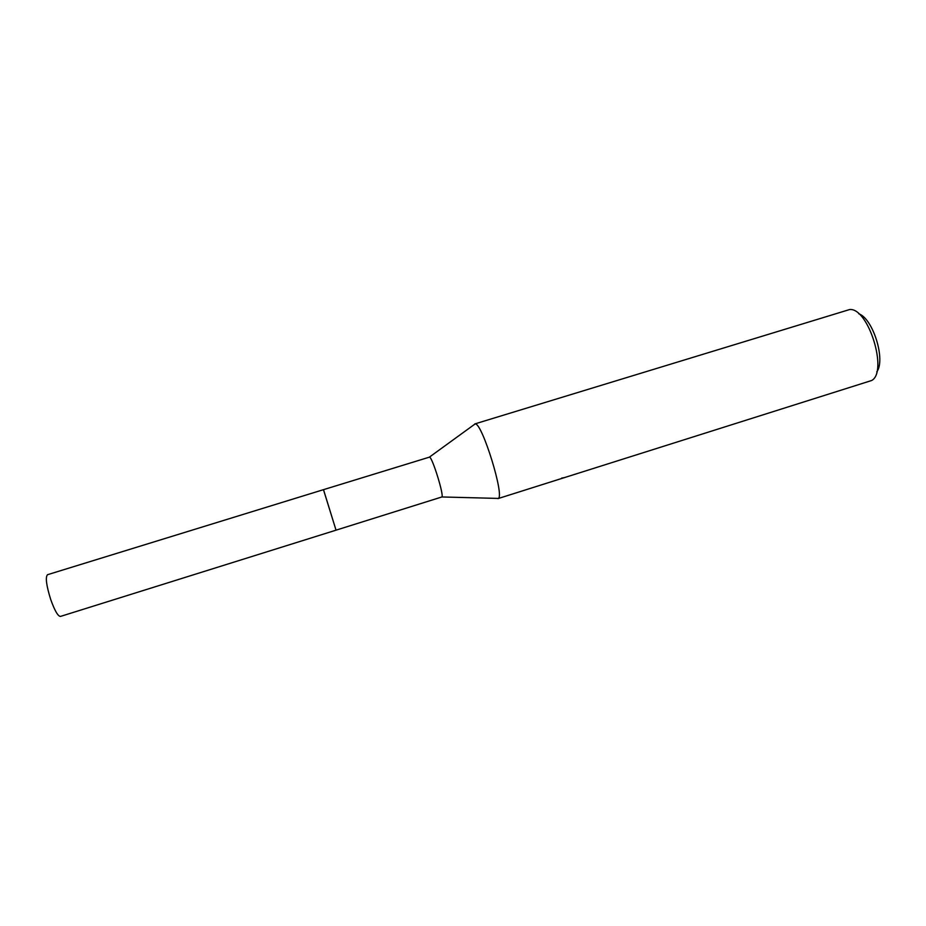 <?xml version="1.0" encoding="UTF-8"?>
<svg xmlns="http://www.w3.org/2000/svg" width="926" height="926" viewBox="0 0 926 926"><rect width="100%" height="100%" fill="white"/><g stroke="black" fill="none" stroke-linecap="round" stroke-linejoin="round"><path stroke-width="1.39" d="M336.045 530.158L441.887 496.961C444.167 495.537 432.465 457.641 429.571 457.097L323.463 489.669L336.034 530.17L323.533 489.773M496.949 498.385L498.327 498.42C504.67 495.954 482.377 423.645 475.362 423.923L474.066 424.698M498.003 498.605L871.644 380.505C888.323 371.824 868.275 307.247 849.605 309.55L474.806 423.923M564.675 477.584L561.712 478.071M876.783 371.847C885.893 359.971 872.986 318.405 858.738 313.775M336.034 530.17L60.456 616.427C57.933 616.253 54.669 610.593 50.687 599.423C46.323 585.394 45.27 577.153 47.504 574.71L323.452 489.669M441.887 496.961L498.327 498.42M429.49 457.062L475.177 423.888"/></g></svg>
